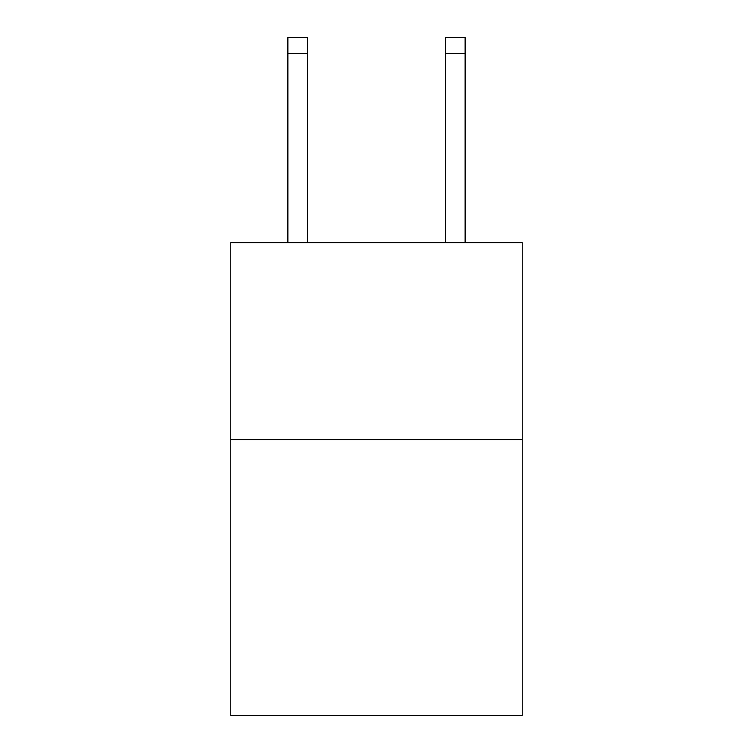 <?xml version="1.0" encoding="UTF-8"?>
<svg xmlns="http://www.w3.org/2000/svg" width="753" height="753" viewBox="0 0 753 753"><rect width="100%" height="100%" fill="white"/><g stroke="black" fill="none" stroke-linecap="round" stroke-linejoin="round"><path stroke-width="1.13" d="M522.253 439.601L522.253 715.35L230.747 715.35L230.747 242.645L522.253 242.645L522.253 439.601L230.747 439.601M307.563 242.645L307.563 53.407L287.872 53.407L287.872 37.65L307.563 37.65L307.563 53.407M287.872 242.645L287.872 53.407M465.128 242.645L465.128 37.65L445.437 37.65L445.437 242.645M445.437 53.407L465.128 53.407"/></g></svg>
